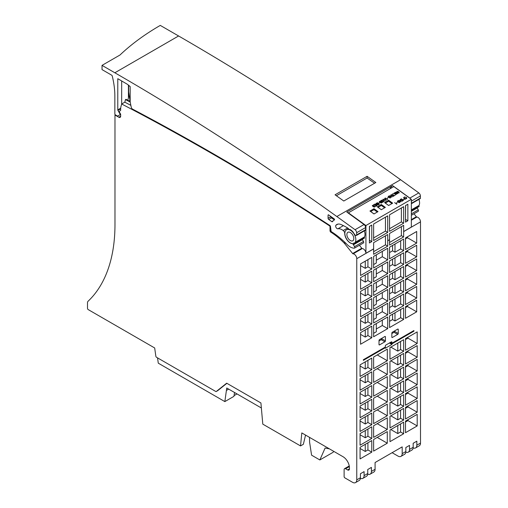 <?xml version="1.0" encoding="UTF-8"?>
<svg xmlns="http://www.w3.org/2000/svg" width="508" height="508" viewBox="0 0 508 508"><rect width="100%" height="100%" fill="white"/><g stroke="black" fill="none" stroke-linecap="round" stroke-linejoin="round"><path stroke-width="0.76" d="M411.347 199.301L393.821 186.595L348.393 212.82L365.919 225.533L411.347 199.301L411.347 227.076L403.644 231.527L403.644 225.33L389.553 233.47L389.553 239.662A3.626 2.095 -120 0 1 389.553 239.732L389.553 245.085L403.644 236.95L401.384 235.642L401.384 226.638M364.306 230.911A7.772 4.489 60 0 1 364.382 236.988L364.496 238.055L355.39 243.243M365.919 225.533L365.919 253.308A3.626 2.095 -120 0 0 362.287 248.558A0.775 0.451 60 0 1 361.785 248.234L359.404 245.275M391.839 333.559L394.037 332.289A0.775 0.451 120 0 0 394.583 331.337L394.583 330.918M392.386 337.471L397.7 334.404A0.775 0.451 120 0 0 398.247 333.451L398.247 329.438A0.775 0.451 120 0 0 398.088 329.082A0.775 0.451 120 0 0 397.7 329.12L392.386 332.188A0.775 0.451 120 0 0 391.839 333.14L391.839 337.153A0.775 0.451 120 0 0 391.998 337.509A0.775 0.451 120 0 0 392.386 337.471L391.839 337.153M379.012 340.963L381.216 339.693A0.775 0.451 120 0 0 381.762 338.741L381.762 338.322M379.565 344.875L384.88 341.808A0.775 0.451 120 0 0 385.426 340.855L385.426 336.836A0.775 0.451 120 0 0 385.267 336.48A0.775 0.451 120 0 0 384.88 336.518L379.565 339.585A0.775 0.451 120 0 0 379.012 340.538L379.012 344.557A0.775 0.451 120 0 0 379.178 344.913A0.775 0.451 120 0 0 379.565 344.875L379.012 344.557M413.912 331.178L413.912 330.549L391.928 343.237L391.928 342.176A0.775 0.451 120 0 0 391.77 341.82A0.775 0.451 120 0 0 391.382 341.865L385.883 345.034A0.775 0.451 120 0 0 385.337 345.986L385.337 347.047L363.353 359.734L363.353 360.369L385.337 347.675L385.337 348.247L391.928 344.443L391.928 343.872L413.912 331.178L413.36 330.86M391.928 343.872L389.915 342.71M391.928 344.443L389.42 342.995M385.337 347.675L384.785 347.364M391.928 343.237L390.462 342.392M405.816 452.107A5.956 3.442 -120 0 0 408.28 452.145A5.956 3.442 -120 0 0 409.512 449.415L409.512 445.395L405.848 447.51L405.848 451.529A5.956 3.442 60 0 1 404.616 454.26L400.952 456.375A5.956 3.442 -120 0 0 402.19 453.644L402.19 446.875L375.075 462.528L375.075 469.297A5.956 3.442 60 0 1 373.844 472.027L370.18 474.142A5.956 3.442 -120 0 0 371.411 471.411L371.411 467.392L367.748 469.506L367.748 473.526A5.956 3.442 60 0 1 366.516 476.256L362.852 478.371A5.956 3.442 -120 0 0 364.09 475.64L364.09 471.621L360.426 473.742L360.426 477.755A5.956 3.442 60 0 1 359.188 480.485L355.524 482.6A5.956 3.442 60 0 1 352.546 482.308L344.856 477.863A1.035 0.597 60 0 1 344.119 476.593L344.119 469.614A2.07 1.194 60 0 1 344.551 468.668A2.07 1.194 60 0 1 345.586 468.77L347.599 469.932A2.591 1.499 -120 0 0 348.894 470.059A2.591 1.499 -120 0 0 349.434 468.871L349.434 467.817A9.068 5.232 -120 0 0 343.021 456.711L301.809 432.918L300.526 445.922L303.359 444.29L305.556 435.083M413.144 447.878A5.956 3.442 -120 0 0 415.608 447.91A5.956 3.442 -120 0 0 416.839 445.186L416.839 441.166L413.175 443.281L413.175 447.3A5.956 3.442 60 0 1 411.944 450.031L408.28 452.145M392.113 452.692L397.974 456.076A5.956 3.442 -120 0 0 400.952 456.375M367.716 474.104A5.956 3.442 -120 0 0 370.18 474.142M360.394 478.339A5.956 3.442 -120 0 0 362.852 478.371M377.317 212.033L373.977 209.664L370.726 211.55L374.015 213.938M384.639 207.804L381.305 205.435L378.054 207.321L381.343 209.709M391.966 203.575L388.633 201.206L385.382 203.092L388.671 205.473M369.951 211.036L373.977 213.957L378.009 211.633L373.977 208.712L369.951 211.036M373.977 209.664L373.977 208.712M381.305 204.483L377.273 206.807L381.305 209.728L385.337 207.404L381.305 204.483L381.305 205.435M388.633 205.499L392.665 203.175L388.633 200.247L384.6 202.578L388.633 205.499M388.633 201.206L388.633 200.247M376.301 315.201L382.302 311.734L382.302 306.362M389.553 307.55L392.563 305.81L392.563 300.438M389.553 293.802L392.563 292.062L392.563 286.69M376.301 301.454L382.302 297.986L382.302 292.614M376.301 287.706L382.302 284.245L382.302 278.873M389.553 280.054L392.563 278.314L392.563 272.942M389.553 266.306L392.563 264.566L392.563 259.194M376.301 273.958L382.302 270.497L382.302 265.125M376.301 260.21L382.302 256.75L382.302 251.377M389.553 252.559L392.563 250.819L392.563 245.447M389.553 321.323L392.563 319.583L392.563 314.185M376.301 328.974L382.302 325.507L382.302 320.11M387.712 259.867L387.712 248.253L379.292 253.111L373.621 256.388L373.621 268.008L387.712 259.867L382.302 256.75M376.301 254.838L376.301 263.004L373.621 264.554M400.66 240.779L400.66 248.945L394.983 252.216L392.563 250.819M394.983 244.05L394.983 252.216M403.644 250.666L389.553 258.807L389.553 247.186L403.644 239.052L403.644 250.666L400.66 248.945M387.712 273.615L387.712 262.001L379.292 266.859L373.621 270.135L373.621 281.75L387.712 273.615L382.302 270.497M376.301 268.586L376.301 276.752L373.621 278.301M400.66 254.527L400.66 262.693L394.983 265.963L392.563 264.566M394.983 257.797L394.983 265.963M403.644 264.414L389.553 272.555L389.553 260.934L403.644 252.8L403.644 264.414L400.66 262.693M387.712 287.363L387.712 275.749L379.292 280.606L373.621 283.883L373.621 295.497L387.712 287.363L382.302 284.245M376.301 282.334L376.301 290.5L373.621 292.049M400.66 268.275L400.66 276.441L394.983 279.711L392.563 278.314M394.983 271.545L394.983 279.711M403.644 278.162L389.553 286.296L389.553 274.682L403.644 266.548L403.644 278.162L400.66 276.441M376.301 296.081L376.301 304.248L373.621 305.797M387.712 301.111L387.712 289.496L379.292 294.354L373.621 297.631L373.621 309.245L387.712 301.111L382.302 297.986M400.66 282.023L400.66 290.189L394.983 293.459L392.563 292.062M394.983 285.293L394.983 293.459M403.644 291.909L389.553 300.044L389.553 288.43L403.644 280.295L403.644 291.909L400.66 290.189M387.712 314.858L387.712 303.244L373.621 311.379L373.621 322.993L387.712 314.858L382.302 311.734M376.301 309.829L376.301 317.995L373.621 319.545M403.644 305.657L389.553 313.792L389.553 302.177L403.644 294.043L403.644 305.657L400.66 303.93L394.983 307.207L392.563 305.81M400.66 295.764L400.66 303.93M394.983 299.041L394.983 307.207M376.301 323.577L376.301 331.768L373.621 333.318M387.712 328.632L387.712 316.992L373.621 325.126L373.621 336.766L387.712 328.632L382.302 325.507M403.644 319.43L403.644 307.791L389.553 315.925L389.553 327.565L403.644 319.43L400.66 317.703L394.983 320.98L392.563 319.583M400.66 309.512L400.66 317.703M394.983 312.788L394.983 320.98M403.644 351.301L389.954 359.207L389.947 347.612L403.644 339.706L403.644 351.301L400.558 349.517L397.789 351.111L390.836 347.097M400.558 341.49L400.558 349.517M397.789 343.084L397.789 351.111M373.615 357.041L373.615 368.637L387.312 360.731L387.318 349.129L373.615 357.041M373.615 370.764L373.615 382.384L387.306 374.479L387.312 362.858L373.615 370.764M403.644 365.049L389.96 372.948L389.954 361.334L403.644 353.428L403.644 365.049L400.558 363.264L397.789 364.858L390.817 360.832M400.558 355.213L400.558 363.264M397.789 356.813L397.789 364.858M373.615 384.512L373.615 396.132L387.299 388.233L387.306 376.612L373.615 384.512M403.644 378.797L389.966 386.696L389.96 375.075L403.644 367.176L403.644 378.797L400.558 377.012L397.789 378.606L390.817 374.58M400.558 368.96L400.558 377.012M397.789 370.554L397.789 378.606M373.615 398.259L373.615 409.88L387.293 401.98L387.299 390.36L373.615 398.259M403.644 392.544L389.966 400.437L389.966 388.823L403.644 380.924L403.644 392.544L400.558 390.754L397.789 392.354L390.817 388.328M400.558 382.708L400.558 390.754M397.789 384.302L397.789 392.354M373.615 412.007L373.615 423.628L387.293 415.735L387.293 404.108L373.615 412.007M403.644 406.286L389.973 414.185L389.973 402.565L403.644 394.672L403.644 406.286L400.558 404.501L397.789 406.102L390.817 402.076M400.558 396.456L400.558 404.501M397.789 398.05L397.789 406.102M373.615 425.755L373.615 437.375L387.286 429.482L387.286 417.862L373.615 425.755M397.789 411.798L397.789 419.849L390.817 415.823M400.558 410.204L400.558 418.249L397.789 419.849M403.644 420.033L389.979 427.926L389.973 416.306L403.644 408.413L403.644 420.033L400.558 418.249M373.615 439.503L373.615 451.098L387.28 443.211L387.286 431.61L373.615 439.503M397.789 425.545L397.789 433.572L390.836 429.558M400.558 423.945L400.558 431.971L397.789 433.572M403.644 433.762L389.985 441.649L389.979 430.054L403.644 422.161L403.644 433.762L400.558 431.971M365.265 329.908L365.265 337.071L360.572 334.366M367.919 328.371L367.919 335.54L365.265 337.071M367.919 314.623L367.919 321.793L365.265 323.329L360.572 320.618M365.265 316.16L365.265 323.329M367.919 300.876L367.919 308.045L365.265 309.582L360.572 306.87M365.265 302.412L365.265 309.582M365.265 288.665L365.265 295.834L360.572 293.122M367.919 287.128L367.919 294.297L365.265 295.834M367.919 273.387L367.919 280.549L365.265 282.086L360.572 279.375M365.265 274.917L365.265 282.086M367.919 259.639L367.919 266.802L365.265 268.338L360.572 265.627M365.265 261.169L365.265 268.338M365.265 361.861L365.265 369.011L360.077 366.014M367.919 360.331L367.919 367.475L365.265 369.011M365.265 375.59L365.265 382.759L360.077 379.762M367.919 374.053L367.919 381.222L365.265 382.759M365.265 389.331L365.265 396.507L360.07 393.51M367.919 387.801L367.919 394.97L365.265 396.507M365.265 403.079L365.265 410.254L360.07 407.251M367.919 401.549L367.919 408.718L365.265 410.254M365.265 416.827L365.265 424.002L360.07 420.999M367.919 415.296L367.919 422.465L365.265 424.002M365.265 430.574L365.265 437.75L360.064 434.746M367.919 429.044L367.919 436.213L365.265 437.75M365.265 444.322L365.265 451.472L367.919 449.936L367.919 442.785M360.064 448.469L365.265 451.472M387.312 360.731L377.266 354.933M387.306 374.479L377.241 368.675M387.299 388.233L377.234 382.422M387.293 401.98L377.234 396.17M387.293 415.735L377.228 409.924M387.286 429.482L377.222 423.672M387.28 443.211L377.234 437.413M417.189 343.484L417.189 331.889L405.492 338.639L405.492 350.234L417.189 343.484L407.949 338.144L407.943 337.223M417.189 357.226L417.189 345.611L405.492 352.361L405.492 363.982L417.189 357.226L407.949 351.892L407.949 350.945M417.195 370.973L417.195 359.353L405.492 366.109L405.492 377.73L417.195 370.973L407.949 365.639L407.949 364.687M417.195 384.721L417.195 373.101L405.492 379.857L405.492 391.478L417.195 384.721L407.956 379.381L407.956 378.435M417.195 398.462L417.195 386.848L405.492 393.605L405.492 405.225L417.195 398.462L407.956 393.129L407.956 392.182M417.201 412.21L417.201 400.59L405.492 407.353L405.492 418.973L417.201 412.21L407.956 406.876L407.956 405.93M417.201 425.933L417.201 414.338L405.492 421.1L405.492 432.695L417.201 425.933L407.962 420.599L407.962 419.671M371.773 452.158L371.773 440.563L360.064 447.326L360.064 458.921L371.773 452.158L367.919 449.936M371.773 438.436L371.773 426.815L360.064 433.578L360.064 445.199L371.773 438.436L367.919 436.213M371.773 424.688L371.773 413.067L360.07 419.83L360.064 431.451L371.773 424.688L367.919 422.465M371.773 410.94L371.773 399.32L360.07 406.082L360.07 417.703L371.773 410.94L367.919 408.718M371.773 397.192L371.773 385.578L360.07 392.335L360.07 403.955L371.773 397.192L367.919 394.97M371.773 383.451L371.773 371.831L360.077 378.581L360.07 390.207L371.773 383.451L367.919 381.222M371.773 369.703L371.773 358.102L360.077 364.858L360.077 376.453L371.773 369.703L367.919 367.475M371.773 269.03L371.773 257.41L360.572 263.881L360.572 275.495L371.773 269.03L367.919 266.802M371.773 282.778L371.773 271.158L360.572 277.628L360.572 289.243L371.773 282.778L367.919 280.549M371.773 296.526L371.773 284.905L360.572 291.376L360.572 302.99L371.773 296.526L367.919 294.297M371.773 310.267L371.773 298.653L360.572 305.124L360.572 316.738L371.773 310.267L367.919 308.045M371.773 324.015L371.773 312.401L360.572 318.872L360.572 330.486L371.773 324.015L367.919 321.793M371.773 337.763L371.773 326.149L360.572 332.619L360.572 344.233L371.773 337.763L367.919 335.54M416.693 311.829L416.693 300.215L405.492 306.68L405.492 318.3L416.693 311.829L407.454 306.495L407.454 305.549M416.693 298.082L416.693 286.468L405.492 292.932L405.492 304.552L416.693 298.082L407.454 292.748L407.454 291.802M416.693 284.334L416.693 272.72L405.492 279.184L405.492 290.805L416.693 284.334L407.454 279L407.454 278.054M416.693 270.586L416.693 258.972L405.492 265.443L405.492 277.057L416.693 270.586L407.454 265.252L407.454 264.306M416.693 256.838L416.693 245.224L405.492 251.695L405.492 263.309L416.693 256.838L407.454 251.504L407.454 250.558M416.693 243.097L416.693 231.477L405.492 237.947L405.492 249.561L416.693 243.097L407.454 237.757L407.454 236.817M373.621 251.676L385.451 244.843L385.451 235.839M387.712 246.151L387.712 240.805A3.626 2.095 60 0 0 387.712 240.722L387.712 234.531L373.621 242.665L373.621 248.863A3.626 2.095 -120 0 1 373.621 248.933L373.621 254.286L387.712 246.151L385.451 244.843M387.712 240.798L389.553 239.732L387.712 240.805M369.399 240.36L369.513 226.371M371.773 241.605L371.773 225.063L369.399 226.435L369.399 242.976L371.773 241.605L369.513 240.297M373.621 237.928L385.451 231.096L385.451 217.17M387.712 232.404L387.712 215.862L373.621 223.996L373.621 240.538L387.712 232.404L385.451 231.096M405.492 219.526L405.606 205.53M407.867 220.764L407.867 204.229L405.492 205.6L405.492 222.136L407.867 220.764L405.606 219.462M389.553 242.475L401.384 235.642M403.644 236.95L403.644 231.604L420.503 221.875L420.503 443.071A5.956 3.442 60 0 1 419.271 445.795L415.608 447.91M389.553 228.727L401.384 221.894L401.384 207.969M403.644 223.203L403.644 206.661L389.553 214.801L389.553 231.337L403.644 223.203L401.384 221.894M333.197 218.18L333.159 219.075M333.159 218.205A2580.094 1489.627 -120 0 0 330.81 216.529M130.188 102.057A2594.051 1497.679 -120 0 0 125.489 99.606L124.803 102.178L121.66 103.994A2590.457 1495.609 60 0 1 329.501 225.825A0.775 0.451 60 0 1 330.016 226.752L330.016 231.038L330.543 231.978A62.173 35.897 60 0 1 344.094 242.983A5.182 2.991 60 0 1 344.64 243.592L352.622 253.524A0.775 0.451 -120 0 0 353.13 253.841A3.626 2.095 60 0 1 356.762 258.667L356.762 479.87A5.956 3.442 60 0 1 355.524 482.6M130.861 105.347A2590.457 1495.609 -120 0 0 124.803 102.178M300.526 445.922L262.795 424.142L260.915 402.958L226.67 383.184A24424.773 14101.718 60 0 1 218.256 389.915L216.287 391.49A1.035 0.597 60 0 1 216.243 391.516A1.035 0.597 60 0 1 215.722 391.465L156.559 357.308A1.035 0.597 60 0 1 155.835 356.191L154.686 347.974L88.227 309.607A1.035 0.597 60 0 1 87.497 308.337L87.497 302.857A3.886 2.242 60 0 1 88.055 301.263A186.601 107.734 -120 0 0 114.973 224.58L114.973 115.018L115.322 114.814M217.564 390.754A1.035 0.597 -120 0 0 217.608 390.728A1.035 0.597 -120 0 0 217.653 390.703L219.621 389.128A24424.773 14101.718 -120 0 0 226.892 383.311M413.988 213.76L416.37 216.719A0.775 0.451 -120 0 0 416.871 217.043A3.626 2.095 60 0 1 420.503 221.863L403.644 231.597M387.712 240.722L389.553 239.662M365.919 253.308L373.621 248.863M405.492 339.566L407.949 338.144M405.492 353.314L407.949 351.892M405.492 367.055L407.949 365.639M405.492 380.803L407.956 379.381M405.492 394.551L407.956 393.129M405.492 408.299L407.956 406.876M405.492 422.021L407.962 420.599M405.492 307.626L407.454 306.495M405.492 293.878L407.454 292.748M405.492 280.13L407.454 279M405.492 266.382L407.454 265.252M405.492 252.635L407.454 251.504M405.492 238.887L407.454 237.757M353.377 232.988A7.772 4.489 -120 0 0 346.462 229.8A7.772 4.489 -120 0 0 345.834 237.541A7.772 4.489 -120 0 0 352.628 243.618L353.498 244.297L353.632 243.51A1.295 0.749 60 0 1 353.905 242.945A1.295 0.749 60 0 1 354.578 243.021L355.34 243.345L355.225 242.272A7.772 4.489 -120 0 0 353.797 233.572M350.349 240.538A4.909 2.832 60 0 1 347.142 236.214A4.909 2.832 60 0 1 347.897 232.277A4.909 2.832 60 0 1 352.8 235.115A4.909 2.832 60 0 1 352.8 240.779A4.909 2.832 60 0 1 350.349 240.538M354.527 242.995L353.632 243.51M411.347 210.934L419.081 206.54L418.967 205.473A7.772 4.489 -120 0 0 418.89 199.396M237.007 393.929L234.036 395.643M261.366 407.988L226.746 388.004L224.841 401.599L233.915 396.361L234.556 392.513M224.841 401.599L158.28 363.169L157.543 357.873M226.746 390.233L228.67 389.115M328.803 448.761L325.114 448.031L319.849 459.95L333.07 452.317L333.75 451.358M319.849 459.95L311.582 455.174L309.594 442.182L309.518 437.369M130.061 101.422A2594.051 1497.679 -120 0 0 126.009 99.308L125.489 99.606M120.65 116.18A2.591 1.499 60 0 1 120.117 117.367A2.591 1.499 60 0 1 118.821 117.24L120.65 116.18L120.65 114.592A1.035 0.597 60 0 0 120.434 113.868L119.291 111.887L119.291 111.29L120.434 110.63A1.035 0.597 60 0 0 120.65 110.153L120.65 109.15A12.954 7.48 60 0 1 120.961 106.591L121.66 103.994L121.679 80.963M114.973 115.018L118.821 117.24M129.203 100.971L129.896 100.571M128.956 94.564L128.416 97.923L128.416 85.046L128.416 97.923L127.794 100.235M120.625 114.357L120.053 114.681L120.434 113.868L120.059 114.084L117.945 110.427A0.775 0.451 60 0 1 117.78 109.88L117.78 78.702A2585.276 1492.618 60 0 1 127.343 84.271L130.175 86.563L130.175 102L131.235 107.182A1.943 1.124 -120 0 0 132.62 109.157A2582.532 1491.031 60 0 1 329.946 225.552A0.775 0.451 60 0 1 330.46 226.422L331.133 231.515A72.53 41.878 60 0 1 347.04 244.437A12.694 7.328 -120 0 0 354.247 248.177A1.295 0.749 -120 0 0 354.482 248.12A1.295 0.749 -120 0 0 354.508 246.672L353.466 244.754A1.683 0.972 -120 0 0 352.171 243.649A7.772 4.489 60 0 1 344.735 233.477A2.591 1.499 -120 0 0 343.198 230.518A10.363 5.982 -120 0 0 337.941 228.803A2.07 1.194 60 0 1 336.086 227.527A2.07 1.194 60 0 1 335.902 225.279A10.363 5.982 60 0 1 336.823 224.517A10.363 5.982 60 0 1 341.097 224.574A64.764 37.389 60 0 1 346.735 227.419A10.363 5.982 60 0 1 348.259 228.486A2.591 1.499 60 0 1 348.933 229.21L349.377 229.54A1.816 1.048 60 0 1 350.387 229.692A64.764 37.389 60 0 1 350.755 229.94A8.547 4.934 60 0 1 353.225 232.258L354.019 233.705A1.295 0.749 60 0 1 354.679 234.436A1.683 0.972 -120 0 0 356.013 235.547L356.076 235.553A1.295 0.749 -120 0 0 356.375 235.496A1.295 0.749 -120 0 0 356.641 234.899L356.641 232.734A2.591 1.499 -120 0 0 355.048 229.718A2590.457 1495.609 -120 0 0 336.829 216.522A2590.457 1495.609 -120 0 0 114.852 72.777L102.032 65.373L119.983 55.01A273.723 158.032 180 0 1 160.28 25.4L178.594 35.973A2590.457 1495.609 60 0 1 400.577 179.724A2590.457 1495.609 60 0 1 418.795 192.913A2.591 1.499 60 0 1 420.383 195.929L420.383 198.101A1.295 0.749 60 0 1 420.116 198.691L411.347 203.752M417.062 207.709A1.683 0.972 60 0 1 417.214 207.95L418.255 209.868A1.295 0.749 60 0 1 418.224 211.315L411.347 215.29M102.032 65.373L102.032 69.602L111.709 75.197A0.775 0.451 60 0 1 112.23 75.927A71.888 41.504 60 0 1 114.852 96.044L114.852 113.919A0.775 0.451 -120 0 0 115.399 114.872L117.342 115.989A0.775 0.451 -120 0 0 117.729 116.027L120.053 114.681M130.175 102L128.74 92.481M334.353 219.005A2585.276 1492.618 -120 0 0 328.473 214.801L328.066 214.986L328.066 218.23A1.035 0.597 -120 0 0 328.714 219.443A2579.84 1489.475 60 0 1 331.775 221.634A1.035 0.597 -120 0 0 332.378 221.742A1.035 0.597 -120 0 0 332.499 221.634A15.545 8.973 60 0 1 334.232 220.028A15.545 8.973 60 0 1 334.556 219.856L334.353 219.005M120.656 108.776A0.775 0.451 60 0 1 120.529 108.299L117.78 109.88M120.472 114.44A0.775 0.451 -120 0 0 120.479 114.44L117.729 116.027L120.479 114.44M410.343 198.577A2.591 1.499 -120 0 0 409.816 198.095A2590.457 1495.609 -120 0 0 392.576 185.604A23.057 13.31 -120 0 0 390.093 188.747M411.347 203.632A1.295 0.749 -120 0 0 411.41 203.283L411.41 201.111A2.591 1.499 -120 0 0 411.347 200.527M392.576 185.604L346.786 212.046A2590.457 1495.609 60 0 1 364.026 224.536A2.591 1.499 60 0 1 365.614 227.552L365.614 229.718A1.295 0.749 60 0 1 365.347 230.315L356.375 235.496M362.293 239.325A1.683 0.972 60 0 1 362.445 239.573L363.487 241.49A1.295 0.749 60 0 1 363.455 242.938L354.482 248.12M367.1 176.308L335.045 194.812A2590.457 1495.609 60 0 1 343.789 201.022L375.844 182.512A2590.457 1495.609 -120 0 0 367.1 176.308L367.1 178.01L336.372 195.751M330.81 216.471L330.81 216.649A1.035 0.597 -120 0 0 331.457 217.862A2579.84 1489.475 60 0 1 334.378 219.945M374.587 183.236L367.1 178.01M406.502 198.45L405.708 198.596L406.667 198.571L406.571 197.593L404.438 196.945L404.254 197.542L404.609 197.066L405.829 197.269L406.502 198.45M404.171 199.231L404.609 198.482L405.397 199.047L404.171 199.231M404.444 198.361L403.796 198.952L404.006 199.326L405.733 199.072L403.549 197.491L404.444 198.361M403.454 199.657L403.403 200.139L401.269 198.812L403.422 200.374L403.454 199.657M401.568 200.495L401.784 200.101L402.577 200.679L401.885 201.295L402.914 200.698L401.714 199.828L401.415 200.362L400.539 200.12L400.368 199.511L401.002 199.314L400.209 199.384L400.374 200.216L401.568 200.495M399.237 200.711L400.056 200.241L401.066 201.771L398.913 201.117L398.507 200.406L399.237 200.711M400.806 201.714L400.114 200.476L399.402 200.831L400.806 201.714M397.586 201.797L398.399 201.943L398.539 202.444L399.701 202.59L399.898 202.101L398.672 202.362L398.71 201.847L397.739 201.72L397.65 201.079L398.228 200.901L397.485 200.958L397.586 201.797M396.596 202.711L397.631 202.114L396.596 202.711M396.805 203.498L396.754 203.981L394.621 202.648L396.767 204.21L396.805 203.498M397.878 192.284L397.135 191.383L398.056 191.491L398.361 191.922L397.878 192.284M399.091 192.748L398.475 192.938L399.244 192.856L398.685 191.726L396.97 191.287L397.129 192.138L397.885 192.437L398.551 191.808L399.091 192.748M397.459 193.688L396.634 193.815L397.904 193.453L396.132 192.075L394.964 192.659L396.037 193.44L396.589 193.116L395.224 192.627L396.1 192.214L397.078 192.722L397.459 193.688M395.18 193.77L394.24 192.869L396.424 194.45L395.332 193.878L395.338 195.015L395.116 193.904L393.211 193.529L395.18 193.77M393.897 195.637L395.053 195.243L393.954 195.878L392.398 193.935L393.897 195.637M392.316 195.84L392.532 195.447L393.325 196.024L392.633 196.64L393.662 196.044L392.462 195.174L392.163 195.707L391.287 195.466L391.116 194.856L391.744 194.659L390.957 194.729L391.122 195.561L392.316 195.84M389.985 196.056L390.804 195.586L391.808 197.117L389.655 196.463L389.255 195.751L389.985 196.056M391.554 197.06L390.862 195.821L390.15 196.183L391.554 197.06M388.334 197.142L389.147 197.288L389.287 197.79L390.449 197.936L390.646 197.447L389.42 197.707L389.458 197.193L388.487 197.066L388.398 196.425L388.976 196.247L388.233 196.304L388.334 197.142M387.337 198.056L388.372 197.46L387.337 198.056M387.553 198.844L387.502 199.326L385.362 197.993L387.515 199.555L387.553 198.844M384.734 198.323L386.359 200.26L383.299 199.219L384.181 199.409L385.121 198.863L384.734 198.323M385.235 199.015L384.397 199.498L386.067 200.177L385.235 199.015M382.937 199.352L383.603 200.469L385.159 200.997L383.667 200.628L383.858 201.644L383.426 200.571L381.718 200.152L383.362 200.406L382.937 199.352M381.533 201.606L380.854 200.895L381.343 200.609L383.07 201.86L382.575 202.152L381.533 201.606M381.362 201.701L382.575 202.311L383.311 201.879L381.343 200.457L380.613 200.882L381.362 201.701M380.181 202.387L379.501 201.676L379.99 201.39L381.718 202.641L381.222 202.933L380.181 202.387M380.009 202.482L381.222 203.092L381.959 202.66L379.99 201.238L379.26 201.657L380.009 202.482M378.663 203.067L379.698 202.47L378.663 203.067M377.647 203.848L376.961 203.143L377.45 202.857L379.184 204.108L378.682 204.394L377.647 203.848M377.476 203.949L378.682 204.553L379.425 204.127L377.45 202.705L376.726 203.124L377.476 203.949M376.06 203.321L376.726 204.438L378.282 204.965L376.79 204.597L376.987 205.613L376.549 204.54L374.84 204.121L376.485 204.375L376.06 203.321M373.405 204.902L374.517 204.26L376.695 205.842L375.583 206.483L376.358 205.816L375.577 205.251L374.523 205.638L375.406 205.13L374.517 204.476L373.405 204.902M373.19 206.419L372.51 205.708L372.999 205.429L374.733 206.68L374.231 206.966L373.19 206.419M373.024 206.515L374.231 207.124L374.968 206.699L372.999 205.276L372.269 205.696L373.024 206.515M397.7 334.404L394.037 332.289M398.247 329.438L397.7 329.12M398.247 333.451L394.583 331.337M384.88 341.808L381.216 339.693M385.426 336.836L384.88 336.518M385.426 340.855L381.762 338.741M391.928 342.176L391.382 341.865M329.501 225.825L329.959 225.558M330.016 226.752L330.46 226.498M330.543 231.978L331.235 231.578M330.016 231.038L330.759 230.613M344.094 242.983L345.021 242.449M344.64 243.592L345.624 243.027M352.622 253.524L361.785 248.234M353.13 253.841L362.287 248.558M356.762 479.87L360.426 477.755M218.256 389.915L219.621 389.128M216.287 391.49L217.653 390.703M411.347 219.621L416.37 216.719M411.347 220.231L416.871 217.043M373.621 248.939L356.762 258.674L373.621 248.933M355.13 243.294L353.549 244.208M364.541 237.871L355.384 243.154M364.369 237.141L355.213 242.43M364.382 236.988L355.225 242.272M418.967 205.473L411.347 209.874M418.954 205.626L411.347 210.02M419.125 206.356L411.347 210.845M416.839 445.186L420.503 443.071M364.09 475.64L367.748 473.526M345.586 468.77L349.352 466.592M347.599 469.932L349.434 468.871M371.411 471.411L375.075 469.297M402.19 453.644L405.848 451.529M409.512 449.415L413.175 447.3M409.816 198.095L418.795 192.913M336.829 216.522L400.577 179.724M364.026 224.536L355.048 229.718M114.852 72.777L178.594 35.973M411.347 213.855L418.255 209.868M411.347 211.341L417.214 207.95M411.41 203.283L420.383 198.101M411.41 201.111L420.383 195.929M365.614 227.552L356.641 232.734M365.614 229.718L356.641 234.899M337.947 224.104L335.902 225.279M343.408 225.641L337.941 228.803M347.599 227.978L343.198 230.518M362.445 239.573L353.466 244.754M363.487 241.49L354.508 246.672M120.656 108.858L117.945 110.427M333.197 220.815L331.775 221.634M331.457 217.862L328.714 219.443M330.81 216.649L328.066 218.23M328.428 214.776L328.066 214.986M216.243 391.516L217.608 390.728M355.187 243.319L353.498 244.297M364.496 238.055L355.34 243.345M348.45 228.651L346.462 229.8M419.081 206.54L411.347 211.011M344.551 468.668L349.25 465.95M128.657 92.958L128.657 85.249M334.62 219.805L334.232 220.028"/></g></svg>

